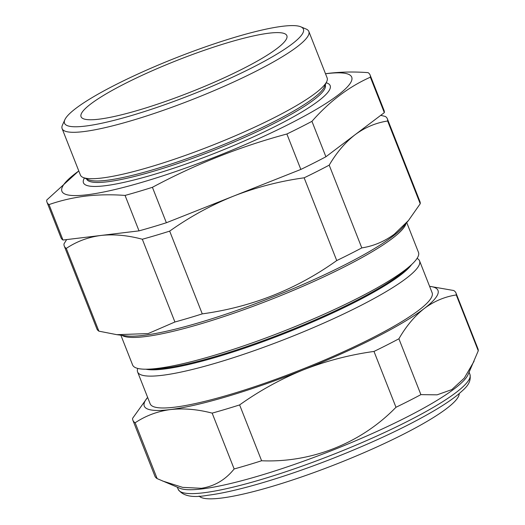 <?xml version="1.0" encoding="UTF-8"?>
<svg xmlns="http://www.w3.org/2000/svg" width="525" height="525" viewBox="0 0 525 525"><rect width="100%" height="100%" fill="white"/><g stroke="black" fill="none" stroke-linecap="round" stroke-linejoin="round"><path stroke-width="0.79" d="M199.139 496.059A139.985 21.794 -21.5 0 0 336.702 463.956A139.985 21.794 -21.5 0 0 459.204 393.619M456.271 294.958C444.662 296.737 434.004 301.252 424.285 308.497C414.658 316.043 406.199 326.137 398.902 338.789A173.624 27.031 158.5 0 1 373.99 351.435C349.683 354.808 326.189 360.931 303.502 369.803C280.882 378.978 259.586 390.679 239.617 404.919A173.624 27.031 158.5 0 1 212.152 413.123C197.367 409.277 183.435 408.096 170.349 409.572C157.461 411.331 145.727 415.728 135.148 422.776L157.146 478.616L179.885 488.283A156.785 24.413 -21.5 0 0 202.545 488.854A156.785 24.413 -21.5 0 0 359.441 439.163A156.785 24.413 -21.5 0 0 467.985 374.791L478.268 350.798A173.624 27.031 -21.5 0 0 477.973 348.849L455.976 293.009A173.624 27.031 158.5 0 1 456.271 294.958L478.268 350.798M162.402 480.939L182.654 487.377L201.364 488.296C214.548 486.242 225.481 479.798 234.15 468.963A173.624 27.031 -21.5 0 0 261.614 460.76C311.371 462.919 361.003 443.323 395.981 407.275A173.624 27.031 -21.5 0 0 420.899 394.629L437.082 394.839L451.795 389.616L464.264 378.138L474.088 361.233M145.924 369.219A146.718 22.844 -21.5 0 0 266.28 340.476A146.718 22.844 -21.5 0 0 400.109 275.415A146.718 22.844 -21.5 0 0 411.62 264.554M137.747 368.425A151.522 23.592 -21.5 0 0 137.602 371.943A151.522 23.592 -21.5 0 0 251.436 351.645A151.522 23.592 -21.5 0 0 405.884 278.631A151.522 23.592 -21.5 0 0 419.567 260.879A151.522 23.592 -21.5 0 0 417.067 258.398M151.121 369.023A146.718 22.844 -21.5 0 0 273.952 336.715A146.718 22.844 -21.5 0 0 399.807 274.641A146.718 22.844 -21.5 0 0 407.689 267.953M120.868 335.193L132.602 364.98A153.628 23.92 -21.5 0 0 248.01 344.393A153.628 23.92 -21.5 0 0 404.604 270.368A153.628 23.92 -21.5 0 0 418.477 252.368L406.744 222.58M420.223 203.752L387.627 120.999A173.624 27.031 -21.5 0 0 387.352 118.794L419.947 201.548A173.624 27.031 158.5 0 1 420.223 203.752L408.509 220.461L394.308 234.202C384.366 241.52 373.531 246.087 361.797 247.905A173.624 27.031 158.5 0 1 336.735 260.564C296.52 289.301 251.698 307.072 202.269 313.878A173.624 27.031 158.5 0 1 174.917 321.996L148.175 333.572L116.852 334.681L98.877 331.157A173.624 27.031 158.5 0 1 96.869 328.814L64.267 246.061A173.624 27.031 -21.5 0 0 66.281 248.404C76.676 241.448 88.246 237.129 101.003 235.449L139.02 230.869A173.624 27.031 -21.5 0 0 166.373 222.751L300.838 169.437A173.624 27.031 -21.5 0 0 325.9 156.772L384.326 112.626A173.624 27.031 -21.5 0 0 384.051 110.421L370.092 74.983A173.624 27.031 -21.5 0 0 368.077 72.64C354.434 71.623 341.257 71.853 328.525 73.336L325.487 73.73M419.567 260.879L432.114 292.733A151.522 23.592 158.5 0 1 418.438 310.492A151.522 23.592 158.5 0 1 263.983 383.506A151.522 23.592 158.5 0 1 150.157 403.804L137.602 371.943M62.121 128.645L80.41 175.068A132.582 20.646 -21.5 0 0 83.147 177.483L88.633 179.793A128.271 19.97 -21.5 0 0 106.582 180.331A128.271 19.97 -21.5 0 0 235.029 139.821A128.271 19.97 -21.5 0 0 324.332 86.947L326.773 81.513A132.582 20.646 -21.5 0 0 327.127 77.884L308.838 31.461A132.582 20.646 158.5 0 1 225.553 85.66A132.582 20.646 158.5 0 1 83.416 131.624A132.582 20.646 158.5 0 1 62.121 128.645A132.582 20.646 158.5 0 1 62.475 125.009L64.857 119.713A128.376 19.989 -21.5 0 0 85.129 126.118A128.376 19.989 -21.5 0 0 231.584 77.621A128.376 19.989 -21.5 0 0 300.753 26.788A128.376 19.989 -21.5 0 0 282.785 26.25A128.376 19.989 -21.5 0 0 154.232 66.793A128.376 19.989 -21.5 0 0 64.857 119.713M83.147 177.483A132.582 20.646 -21.5 0 0 101.699 178.041A132.582 20.646 -21.5 0 0 234.465 136.165A132.582 20.646 -21.5 0 0 326.773 81.513M86.566 178.933L86.566 178.92A128.271 19.97 -21.5 0 0 107.166 181.814A128.271 19.97 -21.5 0 0 244.676 137.347A128.271 19.97 -21.5 0 0 325.257 84.912L325.251 84.899M84.413 178.014A132.582 20.646 -21.5 0 0 104.751 185.778A132.582 20.646 -21.5 0 0 258.353 134.603A132.582 20.646 -21.5 0 0 326.209 82.773M78.796 170.966A155.735 24.248 -21.5 0 0 86.927 194.788A155.735 24.248 -21.5 0 0 288.678 124.346A155.735 24.248 -21.5 0 0 326.701 73.631A155.735 24.248 -21.5 0 0 325.513 73.782M78.77 170.907L46.732 200.045A173.624 27.031 -21.5 0 0 47.007 202.25L60.972 237.687A173.624 27.031 -21.5 0 0 62.98 240.03L49.022 204.593C60.71 200.517 72.87 197.695 85.509 196.12C98.241 194.644 111.425 194.414 125.062 195.425A173.624 27.031 -21.5 0 0 152.414 187.307C195.208 164.391 240.03 146.619 286.88 134A173.624 27.031 -21.5 0 0 311.942 121.334C329.392 101.469 348.863 86.756 370.368 77.188A173.624 27.031 -21.5 0 0 370.092 74.983M300.753 26.788L306.108 29.039A132.582 20.646 158.5 0 1 308.838 31.461M269.095 33.167A110.591 17.22 -21.5 0 0 150.537 71.505A110.591 17.22 -21.5 0 0 81.06 116.714A110.591 17.22 -21.5 0 0 98.825 119.201A110.591 17.22 -21.5 0 0 217.383 80.863A110.591 17.22 -21.5 0 0 286.853 35.654A110.591 17.22 -21.5 0 0 269.095 33.167M384.326 112.626L370.368 77.188M325.9 156.772L311.942 121.334M300.838 169.437L286.88 134M166.373 222.751L152.414 187.307M139.02 230.869L125.062 195.425M62.98 240.03L101.003 235.449C113.892 234.045 127.667 235.312 142.321 239.243A173.624 27.031 -21.5 0 0 169.673 231.125C189.702 216.884 211.011 205.209 233.605 196.094C256.358 187.241 279.871 181.145 304.139 177.811A173.624 27.031 -21.5 0 0 329.201 165.145C336.656 152.473 345.292 142.321 355.117 134.702C364.987 127.411 375.821 122.843 387.627 120.999M47.007 202.25A173.624 27.031 -21.5 0 0 49.022 204.593M174.917 321.996L142.321 239.243M202.269 313.878L169.673 231.125M98.877 331.157L66.281 248.404M66.649 239.584L63.991 243.856A173.624 27.031 -21.5 0 0 64.267 246.061M387.352 118.794A173.624 27.031 -21.5 0 0 385.337 116.452L380.737 115.336M361.797 247.905L329.201 165.145M336.735 260.564L304.139 177.811M135.148 422.776A173.624 27.031 158.5 0 1 132.897 420.276A173.624 27.031 158.5 0 1 132.595 418.333L147.4 397.674A157.835 24.577 158.5 0 1 147.63 397.399M132.897 420.276L154.888 476.116A173.624 27.031 -21.5 0 0 157.146 478.616M212.152 413.123L234.15 468.963M239.617 404.919L261.614 460.76M373.99 351.435L395.981 407.275M398.902 338.789L420.899 394.629M429.594 286.335A157.835 24.577 158.5 0 1 429.955 286.374L453.718 290.515A173.624 27.031 158.5 0 1 455.976 293.009M429.955 286.374A157.835 24.577 158.5 0 1 424.285 308.497A157.835 24.577 158.5 0 1 303.502 369.803A157.835 24.577 -21.5 0 1 170.349 409.572A157.835 24.577 158.5 0 1 147.4 397.674M204.074 492.726A156.785 24.413 -21.5 0 0 372.028 438.191A156.785 24.413 -21.5 0 0 469.928 374.364C471.877 384.011 463.798 389.274 458.351 394.327C452.655 398.987 445.161 404.106 435.862 409.677C409.146 425.512 375.388 441.525 334.596 457.728C285.567 477.12 235.974 491.853 207.815 495.265C192.59 498.074 182.713 496.079 178.172 489.287A156.785 24.413 -21.5 0 0 204.074 492.726M406.055 223.407A153.628 23.92 158.5 0 1 392.096 238.606A153.628 23.92 158.5 0 1 243.324 309.868A153.628 23.92 158.5 0 1 121.931 335.331M116.852 334.681L126.328 335.888A154.678 24.084 -21.5 0 0 254.415 304.073A154.678 24.084 -21.5 0 0 392.319 236.663A154.678 24.084 -21.5 0 0 403.226 226.813L408.509 220.461M469.928 374.364L469.114 372.297M178.172 489.287L177.358 487.22"/></g></svg>
